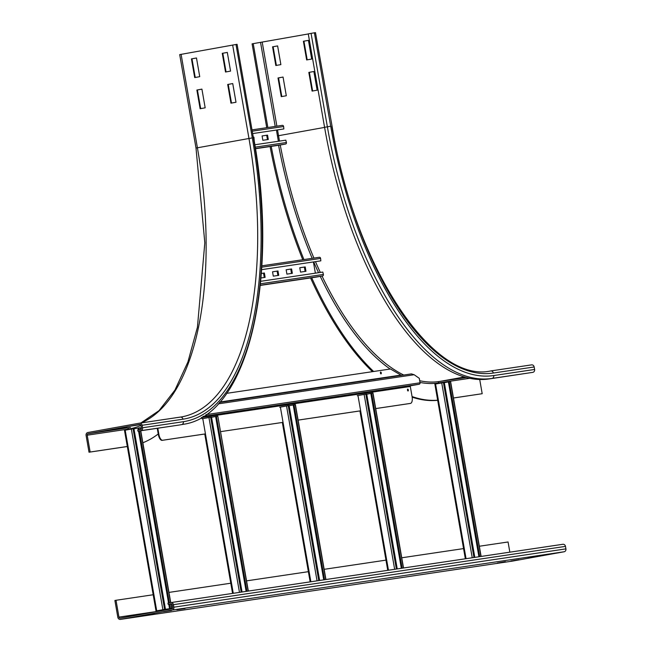 <?xml version="1.0" encoding="UTF-8"?>
<svg xmlns="http://www.w3.org/2000/svg" width="652" height="652" viewBox="0 0 652 652"><rect width="100%" height="100%" fill="white"/><g stroke="black" fill="none" stroke-linecap="round" stroke-linejoin="round"><path stroke-width="0.98" d="M313.873 71.492L317.133 90.188L312.088 91.093L308.828 72.405L313.873 71.492M313.873 71.516L309.366 72.323L312.626 90.995M309.366 72.323L308.828 72.405M308.429 40.351L311.697 59.039L306.652 59.943L303.392 41.255L308.429 40.351M308.437 40.367L303.93 41.174L307.19 59.845M303.93 41.174L303.392 41.255M283.049 77.058L286.31 95.746L281.265 96.659L278.005 77.971L283.049 77.058L278.551 77.89L281.811 96.561M278.551 77.89L278.005 77.971M277.613 45.917L280.873 64.605L275.829 65.51L272.569 46.822L277.613 45.917L273.115 46.74L276.375 65.412M273.115 46.74L272.569 46.822M267.858 127.515L253.22 43.643L308.282 33.953M266.733 127.678L252.096 43.847L253.22 43.643M315.486 32.633L332.047 126.048L315.486 32.633L314.394 32.796L308.266 33.863L324.574 127.311A273.212 118.86 -100.2 0 0 489.155 378.934L532.798 372.357L491.958 378.429A273.212 118.86 -100.2 0 1 327.377 126.806L311.069 33.358M437.679 400.304A285.226 124.092 -100.2 0 1 412.162 397.166M372.463 371.656A285.226 124.092 -100.2 0 1 310.548 277.948M302.781 259.732A285.226 124.092 -100.2 0 1 270.091 146.553M438.38 400.141A285.226 124.092 -100.2 0 1 412.056 396.538M373.62 371.485A285.226 124.092 -100.2 0 1 311.689 277.776M303.922 259.561A285.226 124.092 -100.2 0 1 271.224 146.382M490.785 370.939L531.494 364.884A2.526 2.274 81.5 0 1 534.167 366.97L534.607 369.464A2.526 2.274 81.5 0 1 532.798 372.357M479.709 379.48L482.187 393.71L453.466 397.981M453.474 398.013L482.187 393.71M140.482 424.631L130.897 426.106L140.335 424.542M118.729 428.739L126.895 427.525L118.729 428.739M105.119 430.76L113.285 429.546L105.119 430.76M236 102.25L230.955 103.163L227.695 84.475L232.74 83.562L236 102.25M232.74 83.578L228.241 84.393L231.493 103.065M227.695 84.475L228.241 84.393M230.563 71.101L225.519 72.013L222.259 53.325L227.303 52.413L230.563 71.101M227.303 52.429L222.805 53.244L226.057 71.916M222.259 53.325L222.805 53.244M205.176 107.816L200.131 108.729L196.871 90.041L201.916 89.128L205.176 107.816M201.916 89.145L197.417 89.96L200.677 108.631M196.871 90.041L197.417 89.96M140.995 425.479L141.435 427.973A1.263 1.141 81.5 0 1 140.53 429.423L137.727 429.929L137.947 431.176L140.75 430.662A2.526 2.274 -98.5 0 0 142.552 427.769L142.12 425.275A2.526 2.274 -98.5 0 0 139.446 423.189L87.89 432.504A2.526 2.274 -98.5 0 0 86.08 435.397L89.014 452.219L90.139 452.015L87.205 435.194A1.263 1.141 81.5 0 1 88.11 433.743L139.658 424.436A1.263 1.141 81.5 0 1 140.995 425.479M128.02 446.384L90.139 452.015M127.319 446.522L89.014 452.219M140.881 422.977L159.047 410.63L174.94 390.092L187.915 361.966L197.434 327.214L204.818 242.772L196.007 148.045L179.699 54.605L237.075 44.295L253.383 137.735A270.678 117.759 -100.2 0 1 183.391 421.697A2.526 2.274 81.5 0 1 181.59 424.591A273.212 118.86 -100.2 0 0 183.171 424.33L180.368 424.835A273.212 118.86 -100.2 0 1 178.787 425.096L137.947 431.176M199.74 76.667L194.695 77.58L191.435 58.892L196.48 57.979L199.74 76.667M196.48 57.995L191.981 58.81L195.241 77.482M191.435 58.892L191.981 58.81M158.232 433.955A285.226 124.092 -100.2 0 1 142.853 442.765M237.075 44.295L253.383 137.735M536.286 556.278L528.12 557.493L536.262 556.115M549.905 554.249L541.731 555.463L549.872 554.094M505.471 561.845L497.297 563.059L505.439 561.682M519.082 559.815L510.915 561.03L519.049 559.66M185.078 608.512L176.912 609.726L185.046 608.357M171.46 610.533L163.293 611.747L171.435 610.378M154.255 614.078L146.089 615.292L154.231 613.915M140.645 616.099L132.478 617.314L140.612 615.944M116.015 600.28L114.891 600.484L117.833 617.305A2.526 2.274 -98.5 0 0 120.506 619.392L172.063 610.076A2.526 2.274 -98.5 0 0 173.864 607.183L173.432 604.689A2.526 2.274 -98.5 0 0 170.759 602.603L167.955 603.108L168.175 604.355L170.971 603.85A1.263 1.141 81.5 0 1 172.315 604.893L172.747 607.387A1.263 1.141 81.5 0 1 171.843 608.838L120.286 618.145A1.263 1.141 81.5 0 1 118.949 617.102L116.015 600.28L153.187 594.754M512.431 561.103A2.526 2.274 -98.5 0 0 512.553 561.079L564.11 551.771A2.526 2.274 -98.5 0 0 565.92 548.878L565.48 546.384A2.526 2.274 -98.5 0 0 562.806 544.298L170.881 602.587M171.435 603.874L168.175 604.355M479.342 546.246L508.063 541.975L509.848 552.171M168.966 592.407L230.784 583.214M246.562 580.867L308.38 571.674M324.158 569.326L386.677 560.027M401.746 557.786L464.273 548.487M434.982 384.109L444.297 382.463L474.827 557.378M444.33 382.651L448.405 381.917M479.725 556.653L449.204 381.73L450.418 381.542L480.948 556.466M449.204 381.73L448.397 381.876L478.918 556.767M357.263 395.666L366.709 394.004L397.239 568.919M366.742 394.191L370.809 393.458M402.137 568.194L371.607 393.27L372.83 393.099M371.607 393.27L370.801 393.417L401.33 568.308M279.675 407.207L289.113 405.544L319.643 580.459M289.146 405.731L293.213 404.998M324.541 579.734L294.011 404.81L295.234 404.639M294.011 404.81L293.213 404.957L323.734 579.848M202.079 418.747L211.517 417.084L242.047 592M211.558 417.272L215.625 416.538M246.953 591.274L216.423 416.351L217.817 416.147L248.167 591.087M216.423 416.351L215.616 416.498L246.138 591.388M168.778 604.265L169.553 608.699L170.816 608.503L156.953 610.785L165.461 609.286L133.929 428.625L133.057 428.747L164.589 609.408L165.461 609.286M124.614 430.271L133.057 428.747M169.553 608.699L163.717 609.563M133.962 428.812L138.028 428.079M139.137 429.668L138.827 427.891L140.221 427.688L140.351 429.456M138.827 427.891L138.02 428.038L138.33 429.815M138.55 431.078L168.558 603.002M170.359 608.552L169.585 604.143M169.365 602.856L139.365 430.964M253.921 137.14L254.296 141.557M267.45 139.601L266.701 135.266L262.096 135.95L267.54 135.119L268.298 139.479L262.854 140.286L262.096 135.926M266.701 135.266L267.54 135.119M279.292 145.184A1.263 1.141 -98.5 0 0 279.325 145.176L285.519 144.059A1.263 1.141 -98.5 0 0 286.407 142.511L285.812 140.156L254.826 144.76M279.325 145.176A1.263 1.141 -98.5 0 0 279.358 145.176L255.462 148.729L279.358 145.176M276.432 130.041L278.388 141.256M252.911 133.546L283.856 128.941L283.612 126.521A1.263 1.141 -98.5 0 0 282.259 125.371L252.259 129.838L282.292 125.363M291.509 273.441L290.751 269.105L286.155 269.789M290.751 269.105L291.591 268.95L292.357 273.31L286.913 274.125L286.147 269.765L291.591 268.95M277.899 275.462L277.141 271.126L272.544 271.811L277.98 270.979L278.738 275.34L273.294 276.146L272.536 271.786M277.141 271.126L277.98 270.979M264.28 277.491L263.53 273.155L261.354 273.473M263.53 273.155L264.37 273.001L265.128 277.361L261.004 277.98M261.362 273.449L264.37 273.001M305.12 271.411L304.37 267.084L299.765 267.768M304.37 267.084L305.209 266.929L305.967 271.289L300.523 272.096L299.765 267.736L305.209 266.929M316.35 277.084L260.311 285.421L316.318 277.092A1.263 1.141 -98.5 0 0 316.35 277.084L322.512 275.975A1.263 1.141 -98.5 0 0 323.392 274.427L322.797 272.063L260.71 281.297M313.416 261.957L315.372 273.172M261.623 269.659L320.841 260.849L320.605 258.428A1.263 1.141 -98.5 0 0 319.252 257.287L261.859 265.82L319.284 257.279M407.744 390.76A0.945 0.416 79.8 0 0 407.5 389.415M407.744 389.105A0.945 0.416 -100.2 0 1 408.307 389.969A0.945 0.416 -100.2 0 1 408.07 390.972L408.07 390.972A0.945 0.416 -100.2 0 1 407.5 390.1A0.945 0.416 -100.2 0 1 407.736 389.105A0.945 0.416 -100.2 0 1 407.744 389.105M380.686 373.694A0.945 0.416 79.8 0 0 380.442 372.341M380.686 372.031A0.945 0.416 -100.2 0 1 381.257 372.903A0.945 0.416 -100.2 0 1 381.012 373.906L381.012 373.906A0.945 0.416 -100.2 0 1 380.442 373.034A0.945 0.416 -100.2 0 1 380.678 372.039A0.945 0.416 -100.2 0 1 380.686 372.031M205.445 433.89L162.707 440.247A6.324 2.755 -100.2 0 1 158.892 434.419L157.808 428.217M157.246 428.299L158.338 434.525A6.324 2.755 79.8 0 0 162.144 440.344L162.707 440.247M411.339 373.898L219.512 402.431L411.396 373.889L414.134 374.729L419.285 378.323L420.059 382.797A1.263 1.141 81.5 0 1 419.154 384.24L410.752 385.764A0.636 0.57 -98.5 0 0 410.304 386.481L412.097 396.766A6.324 2.755 -100.2 0 1 410.499 403.392A6.324 2.755 -100.2 0 1 410.458 403.401L375.707 408.568M360.637 410.809L298.111 420.108M283.041 422.349L220.523 431.648L282.34 422.472M410.458 403.401L409.896 403.498A6.324 2.755 79.8 0 0 409.937 403.49A6.324 2.755 79.8 0 0 409.969 403.482M401.387 375.381L390.483 368.983L226.676 393.343M409.896 403.498L375.707 408.584M360.637 410.825L298.119 420.124M204.744 434.012L162.144 440.344M324.59 127.393L278.543 135.706L277.524 129.878M276.88 126.17L262.234 42.266M275.209 126.423L260.572 42.551M279.504 141.093A266.888 116.113 -100.2 0 1 278.543 135.706L277.45 135.901M534.607 369.464L493.768 375.536A270.678 117.759 -100.2 0 1 330.703 126.235L314.394 32.796M330.703 126.235L324.574 127.311M490.654 370.955A2.526 2.274 81.5 0 1 493.328 373.042A268.151 116.659 -100.2 0 1 331.795 126.072M493.768 375.536A2.526 2.274 81.5 0 1 491.958 378.429L489.155 378.934M420.002 382.439A268.151 116.659 -100.2 0 0 438.413 382.96A1.263 1.141 81.5 0 1 439.318 381.51A266.888 116.113 -100.2 0 1 419.701 380.719M403.743 375.03A266.888 116.113 -100.2 0 1 322.031 276.057M320.319 272.438A266.888 116.113 -100.2 0 1 315.47 261.656M313.93 258.078A266.888 116.113 -100.2 0 1 280.246 145.013M466.416 377.484L439.318 381.51L464.542 376.954M390.157 369.032A268.151 116.659 -100.2 0 1 320.271 276.375M318.543 272.699A268.151 116.659 -100.2 0 1 313.71 261.917M312.178 258.339A268.151 116.659 -100.2 0 1 278.575 145.29M534.167 366.97L493.328 373.042M438.413 382.96L469.823 378.29M140.506 425.609A268.151 116.659 -100.2 0 1 128.045 429.122A1.263 1.141 -98.5 0 1 128.941 427.671A266.888 116.113 -100.2 0 0 130.49 427.419L88.11 433.743M128.045 429.122L87.205 435.194M196.007 148.045L252.3 137.898A268.151 116.659 -100.2 0 1 182.959 419.203A2.526 2.274 81.5 0 0 180.278 417.117L139.569 423.172M182.959 419.203L142.12 425.275M183.391 421.697L142.552 427.769M178.787 425.096L140.75 430.662M181.101 54.328L197.409 147.776A265.617 115.559 -100.2 0 1 141.085 422.944M232.658 45.021L248.966 138.469A265.617 115.559 -100.2 0 1 181.818 416.864A265.617 115.559 -100.2 0 1 180.4 417.101M235.991 44.45L252.3 137.898M173.432 604.689L565.48 546.384M173.864 607.183L565.92 548.878M172.063 610.076L564.11 551.771M120.506 619.392L512.553 561.079M159.292 611.103L118.949 617.102M443.433 382.585L473.963 557.509M441.722 382.879L472.244 557.762M435.56 383.987L466.05 558.683M365.837 394.126L396.367 569.049M364.134 394.411L394.656 569.302M357.964 395.528L388.453 570.223M372.83 393.083L403.36 568.006M288.241 405.666L318.771 580.59M286.538 405.952L317.059 580.842M280.376 407.068L310.865 581.763M295.234 404.623L325.764 579.547M210.653 417.207L241.183 592.13M208.942 417.492L239.471 592.383M202.78 418.608L233.269 593.304M131.354 429.032L162.878 609.693L163.293 609.636M125.184 430.149L156.716 610.81L157.124 610.745M156.985 610.777L156.138 610.932M163.22 609.881L164.027 609.522M164.883 609.596L164.443 609.457M171.052 608.479L170.637 608.536M140.587 430.776L170.579 602.635M170.808 603.964L171.574 608.365M255.209 147.148L286.407 142.511M255.429 148.534L285.519 144.059M252.487 131.15L283.612 126.521M260.474 283.783L323.392 274.427M260.327 285.226L322.512 275.975M261.778 267.181L320.605 258.428M158.892 434.419L158.338 434.525M410.304 386.481L201.395 417.557M414.134 374.729L218.208 403.865M400.605 375.144L219.871 402.023M410.752 385.764L202.853 416.677M419.154 384.24L203.416 416.326M420.059 382.797L205.967 414.639M332.047 126.048C354.696 266.782 432.643 384.012 490.72 370.947L531.559 364.875M181.818 416.864L139.504 423.181M183.171 424.33C247.907 415.626 279.7 279.374 253.636 137.702M562.872 544.281L170.816 602.595M512.496 561.095L120.441 619.4M465.341 558.788L434.86 384.126M481.119 556.441L450.597 381.526M387.753 570.329L359.928 410.915M403.531 567.982L373.001 393.066M310.156 581.869L282.332 422.455M325.935 579.522L295.405 404.607M232.56 593.41L204.744 433.996M248.339 591.062L217.817 416.147M156.015 610.948L124.483 430.287M171.753 608.34L170.979 603.939M170.751 602.603L140.759 430.752M140.522 429.423L140.221 427.688M409.937 403.49L410.499 403.392"/></g></svg>
